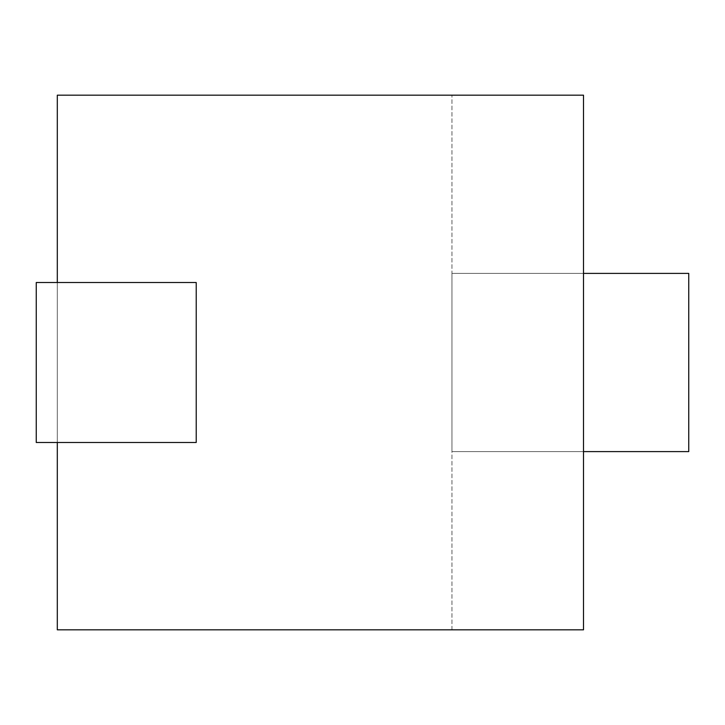 <?xml version="1.0" encoding="UTF-8"?>
<svg xmlns="http://www.w3.org/2000/svg" width="725" height="725" viewBox="0 0 725 725"><rect width="100%" height="100%" fill="white"/><g stroke="black" fill="none" stroke-linecap="round" stroke-linejoin="round"><path stroke-width="0.54" stroke-dasharray="3.62 2.72" d="M57.302 95.183L583.507 95.183L583.507 629.817L583.507 95.183L451.956 95.183L451.956 629.817L583.507 629.817L451.956 629.817L451.956 95.183L57.302 95.183L57.302 629.817L451.956 629.817L57.302 629.817L57.302 95.183M57.302 282.514L57.302 442.486L57.302 282.514M583.507 273.397L583.507 451.603L583.507 273.397L451.956 273.397L451.956 451.603L451.956 273.397L451.956 451.603L451.956 273.397L451.956 451.603L583.507 451.603L451.956 451.603L583.507 451.603L583.507 273.397L451.956 273.397L451.956 451.603L688.75 451.603L688.75 273.397L451.956 273.397L583.507 273.397L583.507 451.603L451.956 451.603L688.75 451.603L688.75 273.397L451.956 273.397L583.507 273.397M36.25 282.514L196.221 282.514L196.221 442.486L36.25 442.486L36.25 282.514L36.25 442.486L196.221 442.486L196.221 282.514L36.25 282.514L36.25 442.486L196.221 442.486L196.221 282.514L36.25 282.514"/><path stroke-width="1.09" d="M57.302 95.183L583.507 95.183L583.507 629.817L57.302 629.817L583.507 629.817L583.507 95.183L57.302 95.183L57.302 282.514L57.302 95.183M57.302 442.486L57.302 629.817L57.302 442.486M688.75 273.397L583.507 273.397L688.75 273.397L688.75 451.603L583.507 451.603L688.75 451.603L688.75 273.397M36.25 282.514L196.221 282.514L196.221 442.486L36.25 442.486L36.25 282.514"/></g></svg>
